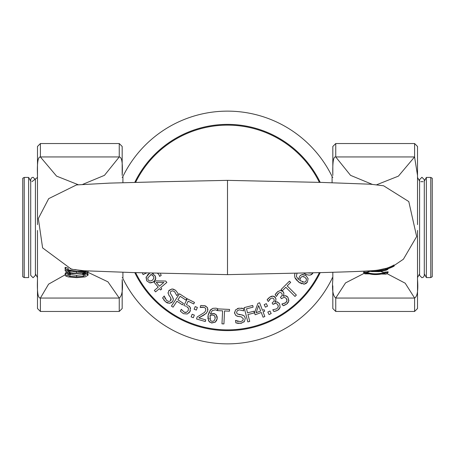 <?xml version="1.0" encoding="UTF-8"?>
<svg xmlns="http://www.w3.org/2000/svg" width="455" height="455" viewBox="0 0 455 455"><rect width="100%" height="100%" fill="white"/><g stroke="black" fill="none" stroke-linecap="round" stroke-linejoin="round"><path stroke-width="0.68" d="M430.777 177.416L430.777 277.584L432.25 276.731L432.25 178.269L430.777 177.416L426.358 177.416L424.293 181.153M424.293 273.847L426.358 277.584L426.358 177.416M24.223 277.584L24.223 177.416L22.75 178.269L22.75 276.731L24.223 277.584L28.642 277.584L28.642 177.416L24.223 177.416M122.918 272.295L122.918 278.528A116.366 116.366 0 0 0 332.082 278.528L332.082 278.318A0.734 0.734 0 0 1 332.815 277.584M332.821 177.41L332.082 176.682L332.082 182.7L332.082 176.472A116.366 116.366 0 0 0 122.918 176.472L122.918 182.7M122.918 278.318A0.734 0.734 0 0 0 122.185 277.584M384.845 269.758L377.866 271.322L378.924 271.635C384.685 270.896 387.745 269.986 388.104 268.905A42.315 42.315 0 0 1 384.845 269.758L384.845 269.678M376.774 271.009L377.508 271.22L377.508 270.788M369.13 271.362L372.594 271.288M377.866 271.322A8.935 0.802 -0 0 1 377.508 271.328L377.508 271.22M371.559 271.589L378.924 271.635M374.243 271.248L373.316 271.311M380.346 270.56A44.118 43.817 -156 0 0 381.233 270.424A44.118 43.817 -156 0 0 394.115 266.141L394.115 265.794A44.783 44.198 23.3 0 1 385.567 269.332L379.868 270.463A46.12 44.943 24.3 0 1 374.624 271.214A46.12 44.943 24.3 0 1 369.898 271.379L365.854 271.055M385.567 269.479L383.247 270.037M376.808 271.009A45.102 44.357 -156.8 0 0 377.121 270.975A45.102 44.357 -156.8 0 0 377.309 270.958L378.446 270.822A44.766 44.158 22.7 0 1 378.162 270.856A44.766 44.158 22.7 0 1 377.565 270.924M227.5 274.632L132.951 272.568L84.209 270.765L71.435 269.229L42.605 247.89L38.339 218.525L48.685 198.647L76.485 184.929L109.649 183.109L161.747 181.733L227.5 180.362L227.5 274.638L322.003 272.573C357.277 271.624 368.999 270.998 374.59 270.48A45.318 44.163 -156.2 0 0 379.868 269.713L385.567 268.416L385.567 269.189M385.567 268.558A44.016 43.441 -157.2 0 0 394.115 264.952L394.115 265.794M366.958 273.074L366.906 272.915A43.959 38.339 110.9 0 1 363.647 272.71L364.791 273.842L366.958 273.074C371.741 274.945 377.542 275.059 384.361 273.415L386.25 274.103L388.104 272.528A44.34 38.521 69.5 0 1 384.839 272.863L384.361 273.415M364.791 273.842L386.25 274.103M363.647 271.971L363.647 271.954A42.969 37.566 109.7 0 0 366.906 272.164L366.906 272.915M363.647 271.954L363.647 272.71M366.906 272.164L366.969 272.346C371.763 274.189 377.553 274.297 384.333 272.681L384.839 272.113L384.839 272.863M384.839 272.113A43.248 37.697 70.6 0 0 388.104 271.76L388.104 272.528M380.846 271.504L384.333 272.681M387.137 273.717L405.2 283.203L414.59 298.025C417.354 296.586 418.333 290.444 417.519 279.598L417.519 230.406M417.519 246.968L417.519 308.53L414.59 311.465L335.75 311.465L335.75 298.025L345.533 282.908L364.04 273.398M366.969 272.346L369.699 271.436M65.105 267.364L65.105 268.774L65.571 269.127A43.97 43.657 110.7 0 0 79.471 271.413L79.744 271.345A43.856 43.782 111.1 0 1 68.187 269.787A43.851 43.851 0 0 1 65.571 268.979L65.571 267.54M71.691 270.56L68.187 269.747A43.822 43.822 0 0 0 86.035 270.879L85.125 271.032A43.731 43.731 0 0 1 79.915 271.345L79.744 271.345M79.915 271.345L80.188 271.413A43.93 43.634 68.3 0 0 86.706 270.918M79.471 271.413L80.188 271.413M83.902 271.135L84.539 271.066M85.29 270.981L84.931 271.026M83.066 271.203L85.125 271.004L85.125 271.527L78.937 271.555L68.096 270.424L65.105 270.725L68.096 272.846L72.339 273.557L85.95 273.102L88.133 272.039L85.125 271.527M68.864 269.929L68.21 269.752M78.578 271.305L77.196 271.243M78.05 271.288L76.224 271.174M74.506 269.514L76.201 269.696M69.723 270.139L68.779 269.906M68.187 268.399L68.187 269.787M68.313 269.781L69.643 270.122M85.187 270.992L76.616 271.203L71.242 270.475M85.159 270.998L77.697 271.271M70.218 268.746L72.197 269.155M65.736 275.992L68.739 274.359L70.582 273.882A45.108 38.743 112 0 1 67.039 273.62L65.747 274.166L65.179 275.104L65.736 275.992L68.222 276.907L76.639 277.641L85.159 276.902L88.06 275.218L86.16 273.887L82.651 273.887L84.425 274.354L85.517 275.212L83.316 276.316L76.639 276.828L69.956 276.333L67.687 275.224M87.184 272.795L88.06 273.711L88.06 275.218M87.417 272.92L87.417 274.422M65.747 274.166L65.747 272.636L65.179 273.574L65.179 275.104M86.16 273.068L86.16 273.887M82.651 273.461L82.651 273.887M67.039 272.437L67.039 273.62M65.747 272.636L67.039 272.096M70.582 273.398L70.582 273.882M68.557 274.428L76.639 275.303L84.641 274.433M69.956 274.814L69.956 276.333M69.939 271.112L78.937 271.555M80.791 271.572L85.591 272.255L84.687 272.704L73.647 273.125L69.939 272.653L67.647 271.373L69.939 271.106M78.271 271.732L81.581 271.789M84.687 272.704L85.95 273.102M72.339 273.557L73.647 273.125M69.729 271.089L76.616 271.675M68.096 269.895L68.096 270.424M65.105 270.725L65.281 268.837M88.133 271.004L88.133 272.039M65.571 267.375A42.349 42.349 0 0 0 68.187 268.217M73.733 271.641L74.063 271.533M37.481 230.446L37.481 279.598C37.026 292.286 38.004 298.429 40.41 298.025L48.6 284.142L65.179 274.792M87.991 272.329L107.937 281.827L119.233 298.059L40.427 298.059M417.519 288.544L417.519 248.822M417.519 224.628L417.519 166.456M332.821 285.831L332.821 308.53L335.75 311.465M332.821 175.402L332.821 146.47L335.75 143.535L335.75 156.975C333.447 156.111 332.474 162.253 332.821 175.402M414.59 156.975L414.59 143.535L417.519 146.47L417.519 175.402L414.573 156.941L398.432 176.119L376.763 184.724M335.75 298.025C332.918 295.892 331.94 289.75 332.821 279.598L332.821 272.278M372.196 184.332L350.543 175.346L335.75 156.975M119.233 298.059L119.25 298.025C122.082 295.892 123.06 289.75 122.179 279.598L122.179 308.53L119.25 311.465L40.41 311.465L40.41 298.025M119.25 156.975C121.866 156.935 122.844 163.078 122.179 175.402L122.179 146.47L119.25 143.535L119.25 156.975L104.457 175.346L82.804 184.332M37.481 279.598L37.481 308.53L40.41 311.465M78.237 184.724L56.568 176.119L40.41 156.975L40.41 143.535L37.481 146.47L37.481 224.639M40.41 156.975C38.004 156.571 37.026 162.714 37.481 175.402L37.481 200.934M155.559 291.877L159.443 288.629L160.569 289.977L161.787 288.959L160.661 287.611L166.866 282.43L165.7 281.036L155.65 280.849L154.057 282.18L158.226 287.173L154.342 290.421L155.559 291.877M159.443 286.155L156.27 282.356L163.863 282.47L159.443 286.155M173.008 289.022L175.55 290.284L172.036 288.942L169.044 290.358L168.077 293.014L169.118 295.568L170.739 297.786L170.693 300.681L168.913 301.523L166.593 300.471L164.21 296.006L162.634 297.894L165.62 301.87L169.431 303.297L172.456 301.745L173.395 299.521L172.582 297.024L170.176 292.963L170.744 291.507L172.462 290.751L174.566 291.672L176.813 295.619L178.303 293.816L175.55 290.284L178.303 293.816M168.657 290.887L172.036 288.942M168.14 293.486L168.083 292.531M170.739 297.786L168.782 295.056M170.693 300.681L171.256 299.032M164.318 296.097L165.102 298.582M167.042 302.82L164.932 301.255M164.022 300.26L163.743 299.873M163.032 298.69L162.634 297.894M170.113 303.201L167.394 302.973M173.389 299.561L172.456 301.745L171.097 302.837M172.274 296.575L173.298 298.582M147.187 275.207L149.78 272.989L146.055 277.379L146.72 280.826L149.689 282.817L153.54 281.941L155.803 278.54L154.967 275.679L152.419 273.677L153.756 273.08M157.402 273.165L158.897 274.575L159.631 276.412L161.218 275.366L160.501 273.91M152.368 280.314L149.843 281.099L148.074 279.95L147.761 277.959L151.236 274.462L153.358 276.208L153.961 278.068L152.368 280.314M152.232 275.042L151.236 274.462L150.434 274.939M159.586 276.339L159.284 275.292M152.419 273.677L153.392 274.16M154.552 275.133L155.303 276.242M155.616 276.947L155.479 279.853M154.381 281.298L151.583 282.782M150.673 282.896L149.689 282.817L146.72 280.826L146.192 276.907M153.358 276.208L152.817 275.537M160.763 274.342L160.968 274.718M184.679 305.788L185.811 306.175M186.624 306.545L188.467 308.24L188.251 310.515L186.499 312.318L184.195 312.153L184.952 312.426M187.779 307.301L187.409 307.017M185.458 312.494L186.499 312.318M184.195 312.153L181.272 309.309L180.334 311.174L183.393 313.66L180.334 311.174M181.676 309.821L181.926 310.162M183.393 313.66L187.272 314.007L183.393 313.66M187.272 314.007L190.036 311.43L189.616 312.141M189.126 312.75L188.842 313.034M190.423 310.52L190.036 311.43L190.287 307.574L190.594 308.467M190.179 307.358L188.404 305.623M189.269 306.226L189.758 306.721M187.659 305.208L186.425 304.679L187.659 305.208M186.425 304.679L188.199 301.176L193.716 303.968L194.501 302.427L187.289 298.776L183.86 305.55M196.338 310.071L197.368 307.449L195.172 306.585L194.143 309.207L196.338 310.071M142.324 272.807L143.069 274.621L146.664 272.915M212.974 308.314L215.96 308.177L212.974 308.314L210.648 309.701L208.043 315.508L208.748 321.145L211.734 322.999L215.209 322.18L217.183 318.756L216.227 314.786L213.554 313.455L210.364 313.961L212.292 310.555L215.42 309.821L217.262 310.526L217.575 308.655L216.421 308.268M216.58 308.308L216.967 308.41M209.909 310.572L212.832 308.359M207.855 317.283L208.447 313.717M208.913 312.363L209.061 312.028M209.892 322.299L208.322 320.337M207.924 318.836L207.867 318.312M215.932 321.509L215.209 322.18L211.268 322.902M215.255 317.272L215.209 316.964M214.629 315.81L215.192 318.506L214.049 320.894L212.007 321.412L210.335 320.286L210.125 315.361L212.849 314.997L214.629 315.81M213.947 315.315L211.7 314.957M211.052 315.065L210.125 315.361L209.937 316.276M217.16 316.515L217.183 318.756L216.466 320.758M214.72 313.751L216.711 315.412M210.364 313.961L214.197 313.586M217.183 310.515L216.21 310.02M209.789 318.381L209.869 319M177.899 299.788L180.18 296.313L185.907 300.072L186.863 298.616L179.498 293.782L171.416 306.101L173.054 307.176L176.944 301.244L182.432 304.844L183.388 303.388L177.899 299.788M224.542 310.947L229.479 311.18L229.565 309.44L217.735 308.882L217.655 310.623L222.592 310.856L221.977 323.829L223.934 323.92L224.542 310.947M192.158 314.251L191.128 316.873L193.329 317.738L194.359 315.116L192.158 314.251M247.827 321.895L249.721 321.406L247.958 314.541L254.317 312.909L253.884 311.22L247.526 312.852L246.491 308.826L253.128 307.125L252.696 305.436L244.159 307.625L247.827 321.895M197.14 316.987L196.566 318.995L205.296 321.509L205.768 319.865L198.812 317.869L206.2 313.398L207.747 310.771L207.446 307.614L204.642 305.669L200.774 305.476L200.194 307.495L204.033 307.273L205.603 308.342L205.791 310.321L204.568 312.358L197.14 316.987M200.774 305.476L204.642 305.669L206.047 306.255M207.173 307.216L207.446 307.614M207.924 309.03L207.599 311.22M206.593 312.972L203.607 315.269L198.812 317.869M204.033 307.273L203.322 307.131M202.56 307.097L201.013 307.307M267.546 306.147L266.3 303.622L264.179 304.662L265.424 307.188L267.546 306.147M235.508 320.422L235.844 322.857L240.792 323.329L244.415 321.475L245.308 318.193L244.289 316.003L241.901 314.917L237.277 313.967L236.583 312.562L237.186 310.782L239.279 309.849L243.709 310.845L243.385 308.53L238.915 308.189L235.559 309.878L234.587 313.046L235.9 315.548L238.494 316.504L241.218 316.794L243.328 318.779L242.754 320.661L240.416 321.668L235.508 320.422M238.801 314.564L240.359 314.735M241.377 314.843L243.033 315.213M244.238 315.946L245.308 318.193L244.415 321.475L243.738 322.151M241.781 323.135L238.045 323.374M238.016 323.368L235.844 322.857M235.65 320.405L238.011 321.497M241.218 316.794L237.885 316.407M237.339 316.271L235.718 315.389M234.717 313.688L234.564 312.113M237.351 308.598L238.972 308.177M241.258 308.109L243.385 308.53M287.56 303.337L286.895 303.929L288.908 300.613L287.879 297.2L285.393 295.699L283.243 296.171L283.948 293.958L283.26 291.786L280.542 290.461L277.584 291.723L275.127 294.812L276.418 296.45L278.523 293.156L280.206 292.406L281.804 293.185L282.288 295.147L280.462 297.388L281.474 298.673L284.199 297.195L286.218 298.332L286.991 300.63L285.746 302.66L281.884 304.059L283.175 305.703L286.895 303.929L284.432 305.316M283.857 305.521L283.175 305.703M286.639 296.091L287.879 297.2L288.834 301.091M288.311 302.376L288.129 302.66M284.216 295.801L285.876 295.778M283.243 296.171L283.71 295.972M282.953 291.433L283.727 292.588M283.948 293.958L283.152 296.057M280.064 290.512L281.844 290.677M276.111 293.236L278.204 291.274M275.127 294.812L275.685 293.822M278.523 293.156L277.954 293.691M277.539 294.22L277.146 294.829M282.043 295.767L282.288 295.147M286.991 300.63L286.775 299.236M286.292 302.137L286.587 301.756M281.998 303.968L283.141 303.809M284.546 303.371L285.746 302.66M264.838 316.526L263.041 311.794L264.679 311.169L264.116 309.684L262.478 310.31L259.606 302.757L257.911 303.4L254.447 312.841L255.187 314.78L261.267 312.466L263.064 317.198L264.838 316.526M260.704 310.987L256.074 312.744L258.656 305.606L260.704 310.987M295.079 273.227L294.601 274.826L294.726 277.061M294.601 274.826L294.703 274.302M295.796 279.273L294.874 277.516L299.037 282.333L297.854 281.446M296.717 280.388L296.404 280.047M300.567 283.255L299.037 282.333L304.446 284.079L303.53 284.125M302.001 283.846L301.506 283.675M304.446 284.079L307.387 282.157L306.078 283.459L304.446 284.079M303.684 276.543L303.388 276.458M302.092 276.492L304.776 277.123L306.454 279.165L306.061 281.236L304.332 282.276L299.782 280.382L300.601 277.76L302.092 276.492M300.601 277.76L300.186 278.511M299.942 279.239L299.782 280.382L300.533 280.94M307.387 282.157L308.109 278.659L307.387 282.157M308.109 278.659L305.84 275.423L308.109 278.659M305.055 274.951L305.84 275.423L301.836 274.61L303.229 274.422M300.431 275.389L301.836 274.61L299.896 275.946M299.504 276.469L298.611 279.58L299.504 276.469M298.611 279.58L296.341 276.39L297.041 273.182M306.351 278.852L306.198 278.551M302.376 281.964L302.967 282.157M267.819 312.05L269.064 314.581L271.186 313.535L269.94 311.01L267.819 312.05M303.377 273.034L304.048 273.404L303.377 273.034M306.59 274.547L304.048 273.404C308.564 275.855 311.556 275.662 313.023 272.824L310.549 274.962M310.56 273.097L307.762 272.932M268.325 301.523L270.691 298.554L272.448 298.002L273.95 298.958L274.2 300.96L272.135 302.979L272.994 304.367L275.872 303.212L277.743 304.571L278.255 306.949L276.782 308.82L272.784 309.77L273.882 311.55L277.783 310.213L280.155 307.148L279.524 303.639L277.226 301.864L275.036 302.086L275.992 299.97L275.554 297.735L273.006 296.103L269.923 297.018L267.13 299.805L268.325 301.523M278.255 306.949L278.193 305.533M275.127 303.286L273.808 303.872M270.691 298.554L270.065 299.02M269.593 299.498L269.132 300.061M267.13 299.805L267.796 298.889M268.291 298.355L270.589 296.649M271.146 296.404L271.521 296.273M271.709 296.228L273.006 296.103L274.501 296.603M275.002 297.018L275.929 298.582M275.992 299.97L274.962 301.966M275.036 302.086L276.054 301.83M276.759 301.796L279.524 303.639L280.155 307.148L279.842 308.058M279.364 308.831L279.046 309.207M278.505 309.696L275.662 311.169M274.382 311.482L273.882 311.55M282.31 290.768L285.808 287.276L294.982 296.461L296.37 295.079L287.19 285.888L290.688 282.396L289.454 281.162L281.076 289.534L282.31 290.768M135.613 182.358A102.375 102.375 0 0 1 319.382 182.358M319.387 272.642A102.375 102.375 0 0 1 135.613 272.636M134.782 272.613A103.109 103.109 0 0 0 320.218 272.619M320.212 182.375A103.109 103.109 0 0 0 134.782 182.381M369.898 270.822L369.898 271.379M379.868 269.713L379.868 270.463M335.767 298.059L414.573 298.059M83.316 274.797L83.316 276.316M76.639 275.303L76.639 276.828M69.939 271.146L69.939 272.653M76.616 271.698L76.616 273.165M414.59 298.025L414.59 311.465M335.767 156.941L414.573 156.941M119.25 298.025L119.25 311.465M119.233 156.941L40.427 156.941M426.358 277.584L430.777 277.584M423.087 181.681L420.79 181.681M419.584 181.153L417.519 177.433M417.519 277.561L419.584 273.847L419.584 275.372L421.939 277.732L423.656 276.987L424.293 275.372L424.293 179.628L421.939 177.268L419.584 179.628L419.584 275.372M37.481 177.416L31.913 181.681M30.707 181.153L28.642 177.416M35.416 275.372L35.416 179.628L33.061 177.268L31.395 177.962L30.707 179.628L30.707 275.372L33.061 277.732L35.416 275.372L35.416 273.847L37.481 277.584M122.162 177.41L122.918 176.659M374.624 271.214L377.121 270.975M381.233 270.418L378.162 270.856M227.5 180.362L321.998 182.427L370.711 184.224L383.599 185.782L408.783 201.559L416.649 236.554L403.403 259.219L394.115 265.521M414.59 143.535L335.75 143.535M417.519 175.294L417.519 195.792M119.25 143.535L40.41 143.535"/></g></svg>
